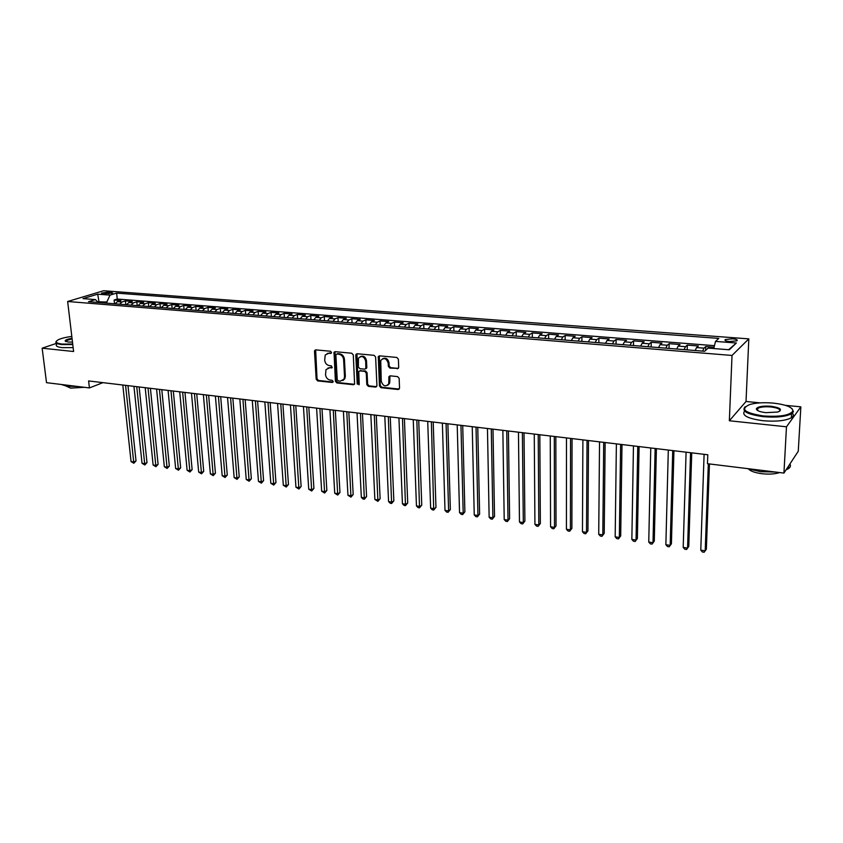 <?xml version="1.0" encoding="UTF-8"?>
<svg xmlns="http://www.w3.org/2000/svg" width="843" height="843" viewBox="0 0 843 843"><rect width="100%" height="100%" fill="white"/><g stroke="black" fill="none" stroke-linecap="round" stroke-linejoin="round"><path stroke-width="1.26" d="M331.531 352.437L330.498 351.246L315.777 349.866L314.492 351.299L316.178 379.213L317.642 380.899L332.268 382.459L333.175 381.479L332.142 380.288L330.235 380.088C327.537 379.508 325.967 377.696 325.535 374.661L326.009 369.603L329.539 367.811L332.226 367.601L331.32 365.82L329.413 365.63C326.705 365.061 325.135 363.249 324.692 360.193L325.219 355.008L328.707 353.27L330.625 353.449L331.531 352.437M732.567 338.802L725.349 339.529C724.274 340.456 725.707 341.13 729.659 341.552L736.898 340.825C737.973 339.898 736.529 339.223 732.567 338.802M397.295 368.823L398.707 367.358L398.381 359.213L396.832 357.453L379.54 355.841L378.286 356.568L379.445 385.946L380.962 387.685L398.138 389.519L399.54 388.086L399.15 378.349L397.611 376.6L390.214 375.841L388.929 376.631L388.749 383.839C385.588 387.127 383.091 386.284 381.257 381.299L380.751 360.498C383.965 357.337 386.452 358.233 388.212 363.175L388.349 366.347L389.877 368.085L398.37 368.391M760.165 402.87L746.023 401.479L729.353 420.762L786.477 426.8L783.937 473.081L798.268 451.237L800.85 406.842L785.391 405.335M729.353 420.762L732.019 355.451L67.651 301.499L103.605 290.751L748.816 338.865L732.019 355.451M56.586 343.333L42.15 348.191L73.604 351.51L67.651 301.499M42.15 348.191L46.513 382.669L89.421 387.928L102.93 382.648M783.937 473.081L707.467 463.703L707.793 454.767L88.61 380.941L89.421 387.928M353.291 354.956L351.784 353.238L335.145 351.679L334.028 352.248L335.398 381.257L336.884 382.954L353.407 384.724L354.597 384.071L353.291 354.956M357.126 353.744L374.092 355.325L375.62 357.063L376.926 385.683L375.556 387.106L368.317 386.326L366.81 384.598L366.262 373.091L364.756 371.363L359.972 370.888L358.77 371.552L359.223 384.26L357.242 384.05L355.778 355.198L357.126 353.744M714.095 347.221L705.76 346.557L705.633 350.372M702.64 351.12L703.989 348.148L696.56 347.558L698.362 345.978L687.33 345.114L687.193 349.877M684.105 349.624L685.496 346.684L678.162 346.104L680.038 344.534L669.163 343.681L669.036 348.412M665.822 348.148L667.256 345.24L660.027 344.661L661.966 343.112L651.239 342.269L651.133 346.968M647.782 346.705L649.258 343.807L642.134 343.249L644.136 341.71L633.557 340.878L633.472 345.546M630.006 345.272L631.512 342.406L624.484 341.847L626.549 340.33L616.107 339.508L616.054 344.144M612.461 343.86L614.01 341.015L607.076 340.467L609.194 338.97L598.899 338.159L598.857 342.764M595.147 342.469L596.739 339.645L589.9 339.107L592.081 337.621L581.923 336.821L581.902 341.404M578.077 341.088L579.699 338.296L572.945 337.758L575.189 336.294L565.158 335.503L565.158 340.056M561.227 339.74L562.882 336.958L556.222 336.431L558.519 334.977L548.624 334.197L548.645 338.728M544.599 338.401L546.296 335.64L539.72 335.124L542.07 333.68L532.302 332.911L532.333 337.411M528.192 337.074L529.92 334.344L523.429 333.828L525.832 332.405L516.19 331.647L516.243 336.115M511.996 335.777L513.756 333.059L507.349 332.553L509.804 331.151L500.289 330.393L500.352 334.84M496.021 334.492L497.802 331.794L491.48 331.299L493.987 329.898L484.588 329.16L484.672 333.575M480.236 333.217L482.048 330.551L475.81 330.056L478.36 328.675L469.087 327.948L469.193 332.332M464.662 331.963L466.506 329.318L460.341 328.823L462.944 327.463L453.787 326.736L453.903 331.099M449.287 330.73L451.153 328.096L445.072 327.611L447.717 326.262L438.676 325.546L438.803 329.887M434.103 329.508L436 326.894L429.993 326.42L432.68 325.082L423.744 324.376L423.892 328.686M419.108 328.296L421.026 325.714L415.093 325.24L417.833 323.912L409.003 323.217L409.171 327.505M404.303 327.105L406.252 324.534L400.383 324.07L403.165 322.753L394.45 322.068L394.619 326.325M389.677 325.935L391.647 323.375L385.862 322.922L388.676 321.615L380.067 320.941L380.256 325.177M375.24 324.766L377.232 322.237L371.51 321.784L374.366 320.488L365.862 319.824L366.062 324.028M360.973 323.617L362.985 321.109L357.337 320.656L360.235 319.381L351.837 318.717L352.047 322.901M346.873 322.49L348.918 319.992L343.333 319.55L346.262 318.285L337.969 317.632L338.191 321.794M332.953 321.373L335.019 318.886L329.508 318.454L332.469 317.2L324.27 316.546L324.502 320.688M319.202 320.256L321.278 317.8L315.84 317.368L318.833 316.125L310.73 315.482L310.983 319.602M305.609 319.17L307.716 316.726L302.331 316.294L305.366 315.061L297.358 314.439L297.621 318.528M292.184 318.085L294.302 315.661L288.98 315.24L292.047 314.017L284.133 313.396L284.407 317.463M278.907 317.021L281.056 314.608L275.798 314.186L278.896 312.985L271.077 312.363L271.362 316.41M265.798 315.967L267.958 313.564L262.763 313.153L265.893 311.963L258.158 311.352L258.453 315.377M252.837 314.924L255.007 312.542L249.876 312.131L253.037 310.951L245.397 310.35L245.703 314.344M240.023 313.891L242.215 311.531L237.146 311.12L240.329 309.95L232.773 309.349L233.089 313.333M227.357 312.869L229.57 310.519L224.554 310.129L227.768 308.959L220.297 308.369L220.624 312.331M214.839 311.868L217.072 309.529L212.109 309.139L215.355 307.98L207.968 307.4L208.305 311.341M202.468 310.867L204.712 308.549L199.802 308.159L203.079 307.021L195.776 306.441L196.124 310.361M190.233 309.887L192.489 307.579L187.641 307.2L190.939 306.062L183.721 305.493L184.069 309.392M178.136 308.907L180.413 306.62L175.607 306.241L178.927 305.113L171.793 304.555L172.162 308.433M166.176 307.948L168.463 305.672L163.721 305.303L167.062 304.186L160.001 303.628L160.381 307.484M154.343 307L156.65 304.744L151.961 304.365L155.323 303.259L148.347 302.711L148.726 306.546M142.646 306.051L144.964 303.817L140.328 303.448L143.71 302.352L136.808 301.805L137.198 305.619M131.076 305.124L133.405 302.9L128.821 302.532L132.235 301.446L125.407 300.909L121.982 301.994L119.632 304.197M125.797 304.702L125.407 300.909M102.951 293.828L112.72 292.974L108.8 292.057L101.497 293.101L102.951 293.828M713.768 348.549L715.496 341.404L718.794 338.412L116.629 293.111L110.022 295.124L106.84 301.994L106.966 303.185M715.496 341.404L736.36 343.006L729.332 349.782L708.12 348.106L704.632 351.278L88.494 301.699L95.385 299.592L82.983 298.612L97.714 294.175L110.022 295.124M714.464 345.672L117.261 299.044L114.121 300.024L120.876 300.551L117.44 301.625L115.101 303.838M133.405 302.9L136.808 301.805M144.964 303.817L148.347 302.711M156.65 304.744L160.001 303.628M168.463 305.672L171.793 304.555M180.413 306.62L183.721 305.493M192.489 307.579L195.776 306.441M204.712 308.549L207.968 307.4M217.072 309.529L220.297 308.369M229.57 310.519L232.773 309.349M242.215 311.531L245.397 310.35M255.007 312.542L258.158 311.352M267.958 313.564L271.077 312.363M281.056 314.608L284.133 313.396M294.302 315.661L297.358 314.439M307.716 316.726L310.73 315.482M321.278 317.8L324.27 316.546M335.019 318.886L337.969 317.632M348.918 319.992L351.837 318.717M362.985 321.109L365.862 319.824M377.232 322.237L380.067 320.941M391.647 323.375L394.45 322.068M406.252 324.534L409.003 323.217M421.026 325.714L423.744 324.376M436 326.894L438.676 325.546M451.153 328.096L453.787 326.736M466.506 329.318L469.087 327.948M482.048 330.551L484.588 329.16M497.802 331.794L500.289 330.393M513.756 333.059L516.19 331.647M529.92 334.344L532.302 332.911M546.296 335.64L548.624 334.197M562.882 336.958L565.158 335.503M579.699 338.296L581.923 336.821M596.739 339.645L598.899 338.159M614.01 341.015L616.107 339.508M631.512 342.406L633.557 340.878M649.258 343.807L651.239 342.269M667.256 345.24L669.163 343.681M685.496 346.684L687.33 345.114M703.989 348.148L705.76 346.557M106.84 301.994L97.577 301.794M99.116 302.553L97.714 294.175M786.477 426.8L800.85 406.842M746.023 401.479L748.816 338.865M114.522 303.786L114.121 300.024M117.261 299.044L116.629 293.111M98.262 302.479L95.385 299.592M128.821 302.532L126.492 304.755M140.328 303.448L137.999 305.682M151.961 304.365L149.654 306.62M163.721 305.303L161.424 307.569M175.607 306.241L173.331 308.527M187.641 307.2L185.376 309.486M199.802 308.159L197.557 310.477M212.109 309.139L209.875 311.467M224.554 310.129L222.331 312.468M237.146 311.12L234.944 313.48M249.876 312.131L247.694 314.502M262.763 313.153L260.592 315.545M275.798 314.186L273.648 316.599M288.98 315.24L286.852 317.653M302.331 316.294L300.213 318.738M315.84 317.368L313.744 319.824M329.508 318.454L327.432 320.92M343.333 319.55L341.289 322.037M357.337 320.656L355.314 323.164M371.51 321.784L369.508 324.313M366.178 368.581L366.136 367.643M385.862 322.922L383.881 325.461M400.383 324.07L398.433 326.641M415.093 325.24L413.165 327.822M429.993 326.42L428.086 329.023M445.072 327.611L443.186 330.235M460.341 328.823L458.487 331.468M475.81 330.056L473.987 332.722M491.48 331.299L489.678 333.976M507.349 332.553L505.579 335.261M523.429 333.828L521.691 336.557M539.72 335.124L538.013 337.864M556.222 336.431L554.546 339.202M572.945 337.758L571.312 340.551M589.9 339.107L588.298 341.91M607.076 340.467L605.506 343.301M624.484 341.847L622.956 344.703M642.134 343.249L640.638 346.125M660.027 344.661L658.573 347.569M678.162 346.104L676.76 349.034M696.56 347.558L695.19 350.519M736.36 343.006L728.637 349.729M331.394 353.048L327.232 353.417M327.99 367.98L332.237 367.59M315.661 349.866L317.021 378.792L318.485 380.478L333.059 382.037M334.998 351.679L336.231 380.836L337.706 382.532L354.45 384.303M336.81 354.028L335.883 355.04L337.253 379.75L338.285 380.941L340.309 381.162L344.007 379.171L344.524 376.642L343.617 359.698C343.175 356.61 341.584 354.787 338.844 354.229L336.884 353.997M342.806 380.551L344.829 378.749L345.345 376.22L344.524 376.642M337.643 353.639L339.676 353.828C342.416 354.387 344.007 356.21 344.439 359.297L345.345 376.22M359.75 370.878L365.567 370.952L367.074 372.669L367.622 384.176L369.129 385.894L376.621 386.674M356.937 353.733L358.054 383.618L359.107 384.819M365.683 361.078C364.05 356.304 361.636 355.356 358.454 358.222L358.359 366.947L359.856 368.676L364.64 369.15L365.862 368.465L365.683 361.078L366.494 360.678C365.556 356.81 363.502 355.451 360.33 356.6M365.683 368.739L366.673 368.043L366.81 367.295L365.999 367.706M366.494 360.678L366.81 367.295M382.711 358.665C385.957 357.464 388.054 358.833 389.013 362.764L389.139 365.925L390.678 367.664L398.086 368.402M387.643 385.314L389.54 383.407L389.814 381.668L389.023 382.111M389.93 375.841L389.814 381.668M379.308 355.841L380.246 385.514L381.763 387.243L399.234 389.076M122.804 385.019L131.055 461.574L133.795 461.996L136.018 460.921L127.988 385.641M136.018 460.921L133.826 463.25L125.575 385.346M133.826 463.25L131.055 461.574M71.813 336.462C65.933 337.189 61.476 338.264 58.43 339.676C54.637 341.773 55.849 343.238 62.066 344.06L72.709 344.039M72.772 344.555L61.824 344.576C56.776 343.976 54.943 342.859 56.333 341.236M72.477 342.079L68.051 342.037L65.143 340.962C65.29 339.908 67.598 339.044 72.034 338.349M76.892 386.389L66.892 386.273L61.36 384.492M84.353 387.306L70.664 388.117L66.355 386.21M73.141 347.632L62.203 347.643C57.145 347.031 55.322 345.904 56.702 344.271M72.098 338.854L65.828 340.793L65.68 341.499M773.484 403.123C764.032 402.311 756.129 402.764 749.764 404.503C739.838 409.045 744.358 412.859 763.305 415.947C779.606 417.043 789.459 415.451 792.863 411.163C792.905 407.359 786.445 404.682 773.484 403.123M792.178 408.813L793.432 411.753L791.598 413.734C785.655 416.748 776.171 417.728 763.147 416.663C747.193 414.398 741.208 411.089 745.191 406.737M770.997 406.252C780.597 407.759 782.873 409.677 777.815 412.027L765.908 412.67C759.48 411.858 756.308 410.53 756.382 408.676C758.057 406.537 762.926 405.725 770.997 406.252M779.712 411.247C780.702 409.276 777.752 407.843 770.85 406.958C764.843 406.484 760.481 406.948 757.773 408.349L757.172 410.246M775.476 472.048L760.449 471.69L747.509 468.613M779.659 472.554C774.949 474.103 768.985 474.483 761.745 473.692C755.033 472.775 750.639 471.216 748.542 469.014M792.357 413.186C793.885 414.819 793.558 416.347 791.366 417.78C785.434 420.815 775.96 421.795 762.947 420.72C747.572 418.56 741.45 415.325 744.59 411.036M789.902 463.987C790.955 465.631 790.502 467.17 788.521 468.592L786.034 469.888M133.942 386.347L142.035 463.281L144.796 463.703L146.998 462.617L139.137 386.969M146.998 462.617L144.806 464.967L136.745 386.684M144.806 464.967L142.035 463.281M145.196 387.685L153.12 464.999L155.913 465.431L158.105 464.335L150.412 388.307M158.105 464.335L155.913 466.695L148.031 388.022M155.913 466.695L153.12 464.999M156.577 389.044L164.332 466.737L167.146 467.18L169.327 466.074L161.803 389.666M169.327 466.074L167.125 468.445L159.443 389.392M167.125 468.445L164.332 466.737M168.084 390.414L175.65 468.508L178.505 468.95L180.665 467.823L173.321 391.047M180.665 467.823L178.463 470.215L170.981 390.762M178.463 470.215L175.65 468.508M179.717 391.805L187.104 470.278L189.981 470.731L192.13 469.604L184.965 392.427M192.13 469.604L189.928 472.006L182.646 392.153M189.928 472.006L187.104 470.278M191.477 393.207L198.674 472.08L201.582 472.533L203.721 471.395L196.735 393.839M203.721 471.395L201.509 473.808L194.438 393.555M201.509 473.808L198.674 472.08M203.363 394.629L210.371 473.903L213.311 474.356L215.429 473.208L208.642 395.251M215.429 473.208L213.226 475.642L206.356 394.977M213.226 475.642L210.371 473.903M215.387 396.062L222.194 475.737L225.176 476.2L227.273 475.041L220.676 396.684M227.273 475.041L225.06 477.486L218.411 396.421M225.06 477.486L222.194 475.737M227.547 397.506L234.154 477.591L237.157 478.065L239.243 476.896L232.847 398.138M239.243 476.896L237.031 479.351L230.603 397.875M237.031 479.351L234.154 477.591M239.833 398.971L246.24 479.477L249.286 479.952L251.34 478.761L245.155 399.603M251.34 478.761L249.128 481.248L242.932 399.34M249.128 481.248L246.24 479.477M252.268 400.457L258.464 481.374L261.53 481.848L263.585 480.658L257.6 401.089M263.585 480.658L261.362 483.155L255.397 400.825M261.362 483.155L258.464 481.374M264.839 401.953L270.814 483.292L273.922 483.777L275.956 482.575L270.181 402.596M275.956 482.575L273.733 485.083L268.011 402.332M273.733 485.083L270.814 483.292M277.558 403.47L283.311 485.241L286.462 485.726L288.464 484.514L282.911 404.113M288.464 484.514L286.241 487.033L280.761 403.85M286.241 487.033L283.311 485.241M290.424 405.009L295.946 487.201L299.128 487.697L301.12 486.474L295.788 405.641M301.12 486.474L298.896 489.014L293.659 405.388M298.896 489.014L295.946 487.201M303.438 406.558L308.728 489.193L311.952 489.688L313.912 488.445L308.812 407.201M313.912 488.445L311.689 491.005L306.715 406.948M311.689 491.005L308.728 489.193M316.599 408.128L321.657 491.195L324.913 491.701L326.852 490.457L321.994 408.771M326.852 490.457L324.629 493.029L319.918 408.518M324.629 493.029L321.657 491.195M329.919 409.719L334.734 493.229L338.022 493.745L339.95 492.481L335.324 410.362M339.95 492.481L337.716 495.062L333.28 410.109M337.716 495.062L334.734 493.229M343.396 411.321L347.959 495.284L351.289 495.8L353.185 494.525L348.812 411.964M353.185 494.525L350.962 497.138L346.789 411.721M350.962 497.138L347.959 495.284M357.032 412.944L361.341 497.37L364.703 497.886L366.579 496.601L362.458 413.597M366.579 496.601L364.355 499.225L360.467 413.355M364.355 499.225L363.006 499.014L361.341 497.37M370.836 414.587L374.872 499.467L378.286 500.004L380.13 498.698L376.273 415.241M380.13 498.698L377.906 501.343L374.313 415.009M377.906 501.343L374.872 499.467M384.798 416.252L388.57 501.596L392.016 502.133L393.85 500.816L390.246 416.906M393.85 500.816L391.616 503.482L388.317 416.674M391.616 503.482L390.235 503.26L388.57 501.596M398.929 417.938L402.427 503.756L405.915 504.293L407.717 502.965L404.398 418.592M407.717 502.965L405.483 505.642L402.49 418.37M405.483 505.642L404.092 505.421L402.427 503.756M413.239 419.645L416.453 505.937L419.983 506.485L421.753 505.136L418.718 420.299M421.753 505.136L419.519 507.834L416.842 420.077M419.519 507.834L418.107 507.612L416.453 505.937M427.717 421.374L430.636 508.139L434.208 508.698L435.957 507.338L433.207 422.027M435.957 507.338L433.724 510.047L431.363 421.806M433.724 510.047L432.301 509.825L430.636 508.139M442.375 423.123L444.999 510.373L448.613 510.932L450.341 509.562L447.875 423.776M450.341 509.562L448.107 512.291L448.613 510.932L446.073 423.565M448.107 512.291L446.653 512.07L444.999 510.373M457.212 424.893L459.53 512.628L463.197 513.197L464.883 511.817L462.723 425.546M464.883 511.817L462.649 514.567L463.197 513.197L460.952 425.336M462.649 514.567L461.195 514.335L459.53 512.628M472.238 426.684L474.24 514.915L477.949 515.495L479.614 514.093L477.76 427.338M479.614 514.093L477.38 516.864L477.949 515.495L476.021 427.138M477.38 516.864L475.895 516.633L474.24 514.915M487.454 428.497L489.14 517.233L492.892 517.813L494.525 516.401L492.986 429.161M494.525 516.401L492.291 519.183L492.892 517.813L491.29 428.95M492.291 519.183L490.784 518.951L489.14 517.233M502.86 430.33L504.209 519.573L508.013 520.163L509.615 518.74L508.403 430.994M509.615 518.74L507.381 521.543L508.013 520.163L506.738 430.794M507.381 521.543L505.863 521.301L504.209 519.573M518.456 432.196L519.478 521.954L523.313 522.544L524.894 521.1L524.009 432.859M524.894 521.1L522.66 523.924L523.313 522.544L522.386 432.659M522.66 523.924L521.122 523.682L519.478 521.954M534.262 434.082L534.926 524.346L538.814 524.957L540.352 523.492L539.826 434.746M540.352 523.492L538.129 526.338L538.814 524.957L538.234 434.556M538.129 526.338L536.569 526.095L534.926 524.346M550.258 435.989L550.574 526.78L554.515 527.391L556.022 525.916L555.832 436.653M556.022 525.916L553.788 528.782L554.515 527.391L554.294 436.463M553.788 528.782L552.218 528.54L550.574 526.78M566.475 437.917L566.422 529.246L570.405 529.868L571.881 528.371L572.06 438.581M571.881 528.371L569.647 531.259L570.405 529.868L570.553 438.402M569.647 531.259L568.056 531.006L566.422 529.246M582.892 439.877L582.46 531.743L586.507 532.365L587.94 530.858L588.488 440.541M587.94 530.858L585.716 533.767L586.507 532.365L587.034 440.373M585.716 533.767L584.104 533.514L582.46 531.743M599.531 441.858L598.72 534.272L602.808 534.905L604.21 533.377L605.137 442.533M604.21 533.377L601.986 536.306L602.808 534.905L603.714 442.364M601.986 536.306L600.342 536.053L598.72 534.272M616.381 443.871L615.179 536.822L619.331 537.476L620.69 535.927L621.997 444.535M620.69 535.927L618.467 538.877L619.331 537.476L620.627 444.377M618.467 538.877L616.802 538.614L615.179 536.822M633.462 445.905L631.85 539.415L636.054 540.068L637.382 538.508L639.089 446.579M637.382 538.508L635.158 541.48L636.054 540.068L637.761 446.421M635.158 541.48L633.472 541.217L631.85 539.415M650.764 447.97L648.752 542.049L653.009 542.702L654.284 541.132L656.402 448.645M654.284 541.132L652.06 544.125L653.009 542.702L655.127 448.487M652.06 544.125L650.364 543.851L648.752 542.049M668.309 450.057L665.865 544.704L670.174 545.379L671.418 543.777L673.947 450.731M671.418 543.777L669.194 546.791L670.174 545.379L672.735 450.584M669.194 546.791L667.477 546.527L665.865 544.704M686.086 452.185L683.199 547.402L687.572 548.076L688.773 546.464L691.734 452.86M688.773 546.464L686.56 549.499L687.572 548.076L690.565 452.712M686.56 549.499L684.811 549.225L683.199 547.402M704.105 454.335L700.775 550.131L705.201 550.816L706.36 549.183L709.448 463.945M700.775 550.131L702.377 551.975L704.147 552.249L705.201 550.816L708.331 463.808M121.982 301.994L117.44 301.625M109 293.901L108.8 292.057M111.381 293.501L111.244 292.236M329.55 352.869L328.707 353.27M332.205 367.632L331.447 368.001M330.372 367.4L329.539 367.811M333.048 382.069L332.268 382.459M318.485 380.478L317.642 380.899M317.021 378.792L316.178 379.213M315.345 350.909L314.492 351.299M331.362 353.101L330.625 353.449M354.229 384.303L353.407 384.724M337.706 382.532L336.884 382.954M336.231 380.836L335.398 381.257M334.671 352.732L333.828 353.122M344.439 359.297L343.617 359.698M339.676 353.828L338.844 354.229M376.357 386.663L375.556 387.106M369.129 385.894L368.317 386.326M367.622 384.176L366.81 384.598M367.074 372.669L366.262 373.091M365.567 370.952L364.756 371.363M360.783 370.467L359.972 370.888M358.054 383.618L357.242 384.05M356.6 354.798L355.778 355.198M390.678 367.664L389.877 368.085M389.139 365.925L388.349 366.347M389.013 362.764L388.212 363.175M389.614 376.863L388.813 377.295M398.918 389.076L398.138 389.519M381.763 387.243L380.962 387.685M380.246 385.514L379.445 385.946M378.96 356.895L378.159 357.306M725.307 340.572L725.349 339.529M315.567 349.993L314.724 350.382M334.871 351.858L334.028 352.248M344.829 378.749L344.007 379.171M366.673 368.043L365.862 368.465M356.768 353.986L355.946 354.387M389.54 383.407L388.749 383.839M389.719 376.199L388.929 376.631M379.097 356.167L378.286 356.568M65.828 340.793L65.923 341.605M791.366 417.78L791.598 413.734M757.773 408.349L757.667 410.573M788.521 468.592L788.679 465.852M756.94 409.255L756.382 408.676M792.863 411.163L793.432 411.753"/></g></svg>
